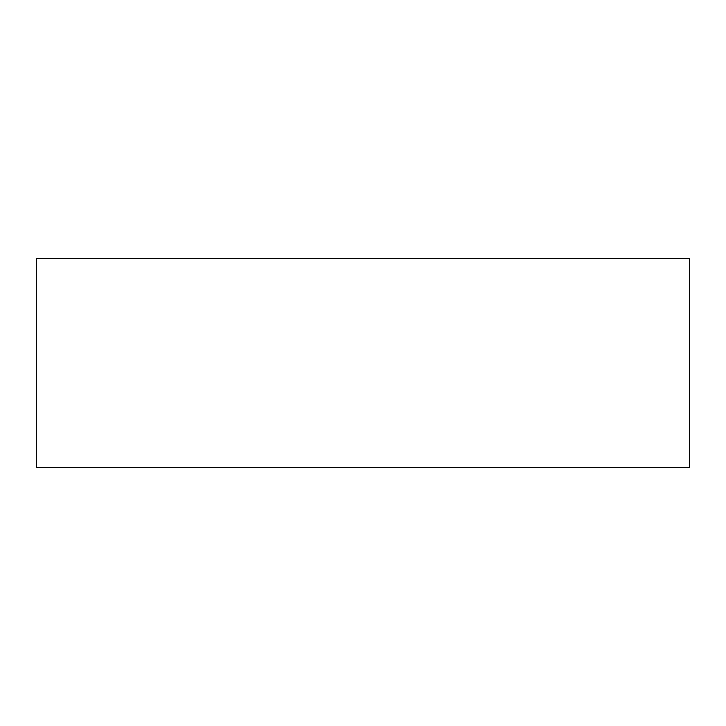 <?xml version="1.0" encoding="UTF-8"?>
<svg xmlns="http://www.w3.org/2000/svg" width="726" height="726" viewBox="0 0 726 726"><rect width="100%" height="100%" fill="white"/><g stroke="black" fill="none" stroke-linecap="round" stroke-linejoin="round"><path stroke-width="1.09" d="M689.7 258.683L689.7 467.317L36.3 467.317L36.3 258.683L689.7 258.683"/></g></svg>
